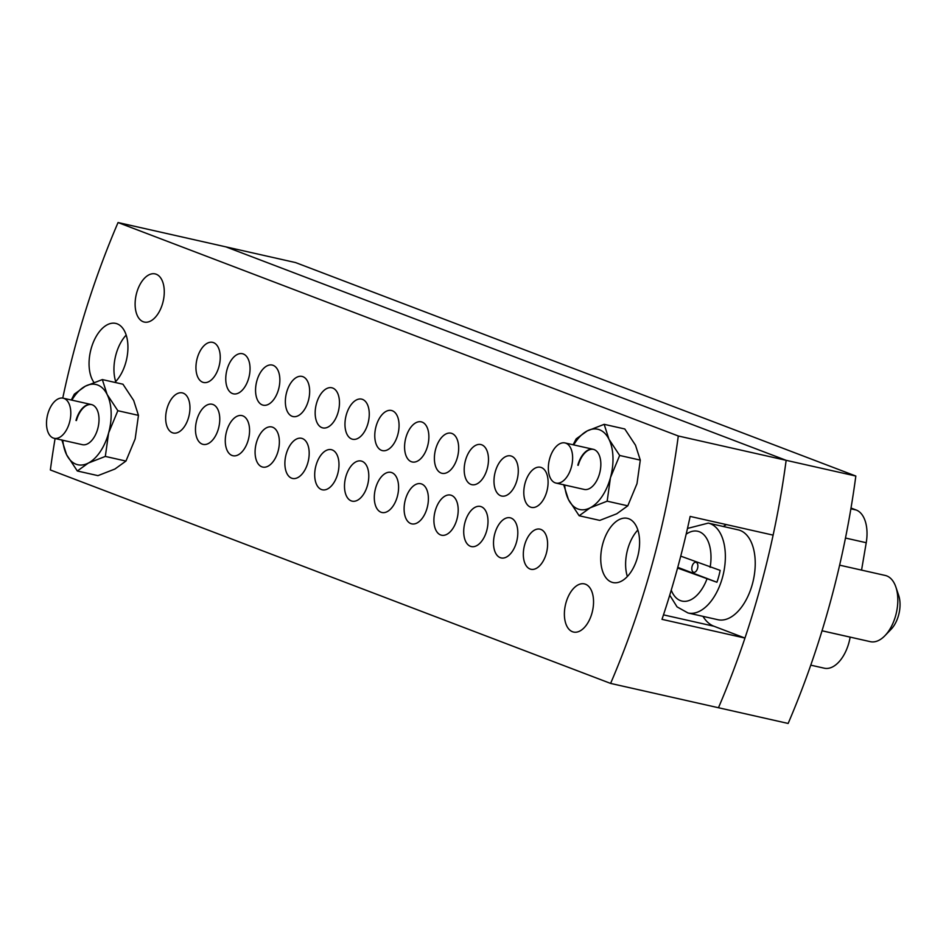 <?xml version="1.0" encoding="UTF-8"?>
<svg xmlns="http://www.w3.org/2000/svg" width="946" height="946" viewBox="0 0 946 946"><rect width="100%" height="100%" fill="white"/><g stroke="black" fill="none" stroke-linecap="round" stroke-linejoin="round"><path stroke-width="1.42" d="M62.755 398.1A545.002 306.338 102.7 0 1 118.049 222.547L225.905 246.871L786.15 460.324A545.002 306.338 102.7 0 1 760.43 587.123A545.002 306.338 102.7 0 1 718.463 707.738L788.148 723.453A545.002 306.338 102.7 0 0 830.127 602.85A545.002 306.338 102.7 0 0 855.834 476.039L786.15 460.324A545.002 306.338 102.7 0 1 773.119 535.129L690.154 516.421A545.002 306.338 -77.3 0 1 677.466 568.416A545.002 306.338 -77.3 0 1 661.999 619.346L744.963 638.065A545.002 306.338 102.7 0 1 718.463 707.738L610.608 683.414L50.363 469.961A545.002 306.338 102.7 0 1 55.093 438.53M118.049 222.547L678.294 435.988L786.15 460.324L225.905 246.871L295.601 262.586L855.834 476.039M851.01 508.026L856.248 510.024A32.909 18.494 102.7 0 1 866.229 542.72L861.558 570.107M822.027 630.793L850.147 637.131A32.909 18.494 102.7 0 1 824.262 668.195L810.769 665.156M546.823 491.471A20.564 11.565 -77.3 0 0 540.462 467.265A20.564 11.565 -77.3 0 0 525.065 483.181A20.564 11.565 -77.3 0 0 531.416 507.387A20.564 11.565 -77.3 0 0 546.823 491.471M517.013 480.119A20.564 11.565 -77.3 0 0 510.663 455.901A20.564 11.565 -77.3 0 0 495.255 471.829A20.564 11.565 -77.3 0 0 501.617 496.035A20.564 11.565 -77.3 0 0 517.013 480.119M487.214 468.755A20.564 11.565 -77.3 0 0 480.864 444.549A20.564 11.565 -77.3 0 0 465.456 460.466A20.564 11.565 -77.3 0 0 471.806 484.671A20.564 11.565 -77.3 0 0 487.214 468.755M457.403 457.403A20.564 11.565 -77.3 0 0 451.053 433.197A20.564 11.565 -77.3 0 0 435.657 449.114A20.564 11.565 -77.3 0 0 442.007 473.319A20.564 11.565 -77.3 0 0 457.403 457.403M427.604 446.051A20.564 11.565 -77.3 0 0 421.254 421.845A20.564 11.565 -77.3 0 0 405.846 437.762A20.564 11.565 -77.3 0 0 412.196 461.967A20.564 11.565 -77.3 0 0 427.604 446.051M218.975 366.563A20.564 11.565 -77.3 0 0 212.625 342.357A20.564 11.565 -77.3 0 0 197.217 358.274A20.564 11.565 -77.3 0 0 203.567 382.48A20.564 11.565 -77.3 0 0 218.975 366.563M248.774 377.915A20.564 11.565 -77.3 0 0 242.424 353.709A20.564 11.565 -77.3 0 0 227.028 369.626A20.564 11.565 -77.3 0 0 233.378 393.832A20.564 11.565 -77.3 0 0 248.774 377.915M278.585 389.267A20.564 11.565 -77.3 0 0 272.235 365.061A20.564 11.565 -77.3 0 0 256.827 380.978A20.564 11.565 -77.3 0 0 263.177 405.184A20.564 11.565 -77.3 0 0 278.585 389.267M308.384 400.631A20.564 11.565 -77.3 0 0 302.034 376.425A20.564 11.565 -77.3 0 0 286.626 392.342A20.564 11.565 -77.3 0 0 292.988 416.547A20.564 11.565 -77.3 0 0 308.384 400.631M338.195 411.983A20.564 11.565 -77.3 0 0 331.833 387.777A20.564 11.565 -77.3 0 0 316.437 403.694A20.564 11.565 -77.3 0 0 322.787 427.899A20.564 11.565 -77.3 0 0 338.195 411.983M367.994 423.335A20.564 11.565 -77.3 0 0 361.644 399.129A20.564 11.565 -77.3 0 0 346.236 415.046A20.564 11.565 -77.3 0 0 352.586 439.251A20.564 11.565 -77.3 0 0 367.994 423.335M546.339 553.363A20.564 11.565 -77.3 0 0 539.989 529.157A20.564 11.565 -77.3 0 0 524.592 545.073A20.564 11.565 -77.3 0 0 530.942 569.279A20.564 11.565 -77.3 0 0 546.339 553.363M516.54 541.999A20.564 11.565 -77.3 0 0 510.19 517.793A20.564 11.565 -77.3 0 0 494.782 533.721A20.564 11.565 -77.3 0 0 501.132 557.927A20.564 11.565 -77.3 0 0 516.54 541.999M486.729 530.647A20.564 11.565 -77.3 0 0 480.379 506.441A20.564 11.565 -77.3 0 0 464.983 522.358A20.564 11.565 -77.3 0 0 471.333 546.563A20.564 11.565 -77.3 0 0 486.729 530.647M456.93 519.295A20.564 11.565 -77.3 0 0 450.58 495.089A20.564 11.565 -77.3 0 0 435.172 511.006A20.564 11.565 -77.3 0 0 441.522 535.211A20.564 11.565 -77.3 0 0 456.93 519.295M427.131 507.943A20.564 11.565 -77.3 0 0 420.769 483.737A20.564 11.565 -77.3 0 0 405.373 499.654A20.564 11.565 -77.3 0 0 411.723 523.859A20.564 11.565 -77.3 0 0 427.131 507.943M397.32 496.579A20.564 11.565 -77.3 0 0 390.97 472.373A20.564 11.565 -77.3 0 0 375.562 488.29A20.564 11.565 -77.3 0 0 381.924 512.495A20.564 11.565 -77.3 0 0 397.32 496.579M188.692 417.091A20.564 11.565 -77.3 0 0 182.341 392.886A20.564 11.565 -77.3 0 0 166.934 408.802A20.564 11.565 -77.3 0 0 173.295 433.02A20.564 11.565 -77.3 0 0 188.692 417.091M218.502 428.455A20.564 11.565 -77.3 0 0 212.141 404.249A20.564 11.565 -77.3 0 0 196.744 420.166A20.564 11.565 -77.3 0 0 203.094 444.372A20.564 11.565 -77.3 0 0 218.502 428.455M248.301 439.807A20.564 11.565 -77.3 0 0 241.951 415.601A20.564 11.565 -77.3 0 0 226.543 431.518A20.564 11.565 -77.3 0 0 232.893 455.724A20.564 11.565 -77.3 0 0 248.301 439.807M278.1 451.159A20.564 11.565 -77.3 0 0 271.75 426.953A20.564 11.565 -77.3 0 0 256.354 442.87A20.564 11.565 -77.3 0 0 262.704 467.076A20.564 11.565 -77.3 0 0 278.1 451.159M307.911 462.523A20.564 11.565 -77.3 0 0 301.561 438.305A20.564 11.565 -77.3 0 0 286.153 454.234A20.564 11.565 -77.3 0 0 292.503 478.44A20.564 11.565 -77.3 0 0 307.911 462.523M337.71 473.875A20.564 11.565 -77.3 0 0 331.36 449.669A20.564 11.565 -77.3 0 0 315.964 465.586A20.564 11.565 -77.3 0 0 322.314 489.792A20.564 11.565 -77.3 0 0 337.71 473.875M397.793 434.687A20.564 11.565 -77.3 0 0 391.443 410.481A20.564 11.565 -77.3 0 0 376.047 426.398A20.564 11.565 -77.3 0 0 382.397 450.615A20.564 11.565 -77.3 0 0 397.793 434.687M367.521 485.227A20.564 11.565 -77.3 0 0 361.171 461.021A20.564 11.565 -77.3 0 0 345.763 476.938A20.564 11.565 -77.3 0 0 352.113 501.144A20.564 11.565 -77.3 0 0 367.521 485.227M565.909 603.004A24.679 13.871 102.7 0 1 584.392 583.895A24.679 13.871 102.7 0 1 592.019 612.949A24.679 13.871 102.7 0 1 573.536 632.046A24.679 13.871 102.7 0 1 565.909 603.004M136.638 293.012A24.679 13.871 102.7 0 1 155.12 273.902A24.679 13.871 102.7 0 1 162.747 302.957A24.679 13.871 102.7 0 1 144.265 322.054A24.679 13.871 102.7 0 1 136.638 293.012M678.294 435.988A545.002 306.338 102.7 0 1 652.574 562.799A545.002 306.338 102.7 0 1 610.608 683.414M126.185 335.073A32.909 18.494 -77.3 0 0 115.98 354.49A32.909 18.494 -77.3 0 0 115.696 381.557M93.961 382.409A32.909 18.494 102.7 0 1 91.088 348.873A32.909 18.494 102.7 0 1 115.731 323.402A32.909 18.494 102.7 0 1 125.901 362.129A32.909 18.494 102.7 0 1 114.868 382.397M637.852 530.02A32.909 18.494 -77.3 0 0 627.647 549.437A32.909 18.494 -77.3 0 0 627.364 576.504M602.768 543.82A32.909 18.494 102.7 0 1 627.411 518.349A32.909 18.494 102.7 0 1 637.569 557.076A32.909 18.494 102.7 0 1 612.925 582.547A32.909 18.494 102.7 0 1 602.768 543.82M744.963 638.065L713.946 626.24A53.473 30.059 102.7 0 1 702.996 616.354M723.276 526.484A53.473 30.059 102.7 0 1 726.481 524.616M692.117 566.252A5.144 2.885 102.7 0 1 695.96 562.279A5.144 2.885 102.7 0 1 697.557 568.333A5.144 2.885 102.7 0 1 693.702 572.306A5.144 2.885 102.7 0 1 692.117 566.252M895.897 587.123L898.7 595.483A23.65 13.291 102.7 0 1 898.582 615.196A23.65 13.291 102.7 0 1 891.061 629.338L884.936 635.688A33.938 19.074 -77.3 0 0 895.72 615.397A33.938 19.074 -77.3 0 0 895.897 587.123A33.938 19.074 -77.3 0 0 885.243 575.452L839.622 565.164M822.027 630.769L870.308 641.66A33.938 19.074 -77.3 0 0 884.936 635.688M677.573 568.049L716.902 582.251A45.207 25.412 -77.3 0 0 718.747 576.398A45.207 25.412 -77.3 0 0 720.143 570.379L680.742 556.142M688.014 612.984L717.884 619.713A46.07 25.897 -77.3 0 0 752.389 584.06A46.07 25.897 -77.3 0 0 738.152 529.843L708.294 523.103A46.07 25.897 102.7 0 1 722.519 577.32A46.07 25.897 102.7 0 1 688.014 612.984L677.064 606.883L669.733 595.164M677.762 567.34L716.902 582.251M571.36 467.147A20.564 11.565 102.7 0 1 555.964 483.063A20.564 11.565 102.7 0 1 549.614 458.857A20.564 11.565 102.7 0 1 565.01 442.941A20.564 11.565 102.7 0 1 571.36 467.147M69.531 422.389A20.564 11.565 102.7 0 1 54.135 438.305A20.564 11.565 102.7 0 1 47.773 414.1A20.564 11.565 102.7 0 1 63.181 398.183A20.564 11.565 102.7 0 1 69.531 422.389M578.243 465.314A20.564 11.565 102.7 0 1 593.438 449.362M577.817 465.219A20.564 11.565 102.7 0 1 593.225 449.303A20.564 11.565 102.7 0 1 599.575 473.508A20.564 11.565 102.7 0 1 584.167 489.425L555.964 483.063M573.69 444.904A41.127 23.118 102.7 0 1 587.194 430.938A41.127 23.118 102.7 0 1 608.952 439.228A41.127 23.118 102.7 0 1 610.454 477.659A41.127 23.118 102.7 0 1 590.198 507.801A41.127 23.118 102.7 0 1 568.44 499.512A41.127 23.118 102.7 0 1 564.644 485.026M579.153 515.747L599.776 520.395L616.745 513.784L627.789 505.826L607.166 501.179L590.198 507.801L579.153 515.747L568.44 499.512L563.65 484.6M607.166 501.179L610.454 477.659L619.665 455.464L640.288 460.123L637.001 483.643L627.789 505.826M640.288 460.123L635.499 445.211L624.786 428.976L604.163 424.328L587.194 430.938L576.161 438.897L573.134 444.774M619.665 455.464L608.952 439.228L604.163 424.328M76.413 420.556A20.564 11.565 102.7 0 1 91.596 404.604M75.987 420.462A20.564 11.565 102.7 0 1 91.384 404.545A20.564 11.565 102.7 0 1 97.745 428.751A20.564 11.565 102.7 0 1 82.337 444.667L54.135 438.305M71.861 400.146A41.127 23.118 102.7 0 1 85.365 386.181A41.127 23.118 102.7 0 1 107.123 394.47A41.127 23.118 102.7 0 1 108.624 432.901A41.127 23.118 102.7 0 1 88.368 463.043A41.127 23.118 102.7 0 1 66.61 454.754A41.127 23.118 102.7 0 1 62.803 440.268M77.324 470.99L97.946 475.637L114.915 469.027L125.948 461.069L105.325 456.421L88.368 463.043L77.324 470.99L66.61 454.754L61.821 439.843M105.325 456.421L108.624 432.901L117.836 410.706L138.459 415.365L135.172 438.885L125.948 461.069M138.459 415.365L133.67 400.454L122.956 384.218L102.334 379.571L85.365 386.181L74.332 394.139L71.305 400.016M117.836 410.706L107.123 394.47L102.334 379.571M866.229 542.72L845.476 538.038M850.88 508.806L856.248 510.024M663.489 614.865L713.946 626.24M671.246 590.15A35.782 20.114 -77.3 0 0 706.875 579.212M710.127 567.34A35.782 20.114 -77.3 0 0 686.157 534.206M708.294 523.103L687.494 528.436M565.01 442.941L593.225 449.303M63.181 398.183L91.384 404.545"/></g></svg>
